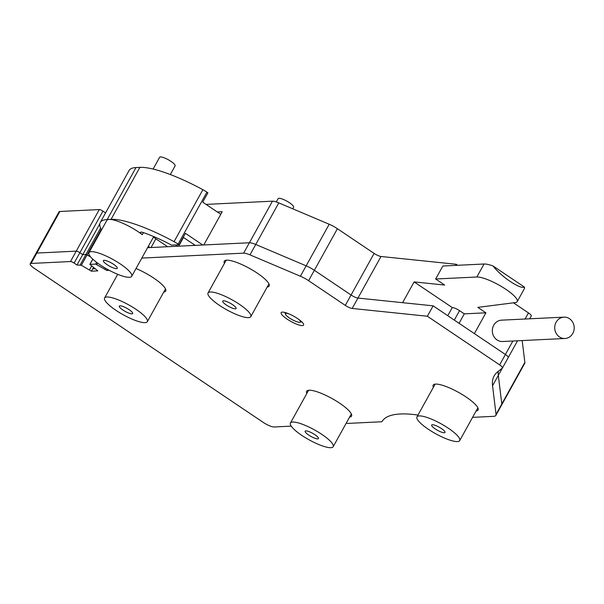 <?xml version="1.0" encoding="UTF-8"?>
<svg xmlns="http://www.w3.org/2000/svg" width="604" height="604" viewBox="0 0 604 604"><rect width="100%" height="100%" fill="white"/><g stroke="black" fill="none" stroke-linecap="round" stroke-linejoin="round"><path stroke-width="0.91" d="M315.53 438.466A7.633 1.767 -151 0 0 318.482 438.572A7.633 1.767 -151 0 0 315.363 435.008A7.633 1.767 -151 0 0 308.085 431.286A7.633 1.767 -151 0 0 305.126 431.173A7.633 1.767 -151 0 0 308.251 434.737A7.633 1.767 -151 0 0 315.53 438.466M301.766 435.356A24.432 5.655 29 0 1 290.441 423.026A24.432 5.655 29 0 1 321.849 434.389A24.432 5.655 29 0 1 333.174 446.718A24.432 5.655 29 0 1 301.766 435.356M496.043 414.382L501.803 403.985A24.432 5.655 29 0 1 501.645 404.967L501.645 404.967A24.432 5.655 -151 0 0 501.803 403.985L498.315 375.356A244.318 56.512 29 0 1 498.209 371.392A244.318 56.512 -151 0 0 498.315 375.356L501.803 403.985L524.853 362.408A24.432 5.655 29 0 1 524.695 363.389L495.884 415.363A24.432 5.655 -151 0 0 496.043 414.382L492.554 385.752A244.318 56.512 -151 0 1 494.14 375.945A244.318 56.512 -151 0 1 497.734 371.77L502.385 368.07A6.108 1.412 -151 0 0 502.475 367.964A6.108 1.412 -151 0 0 499.644 364.884L427.36 316.239L352.185 308.463A6.108 1.412 -151 0 1 345.307 305.39L308.599 280.694A12.216 2.824 -151 0 0 300.392 276.232L249.981 254.858A12.216 2.824 -151 0 0 243.638 253.151L141.812 258.089M447.76 315.696L452.268 307.564L414.118 281.902L402.596 302.687L357.946 298.066A6.108 1.412 29 0 1 351.067 295.001A6.108 1.412 -151 0 0 357.946 298.066L433.128 305.843L505.405 354.488A6.108 1.412 29 0 1 508.236 357.568L508.236 357.568A6.108 1.412 -151 0 0 505.405 354.488L474.374 333.604L485.895 312.812L477.824 307.383L515.393 302.566A24.386 5.64 29 0 0 517.198 301.63L524.4 288.637A24.386 5.64 29 0 0 524.423 287.089C520.263 289.505 501.048 276.572 493.06 265.987L524.423 287.089M352.185 308.463L380.996 256.489A6.108 1.412 -151 0 1 374.118 253.423L351.067 295.001L314.359 270.298A12.216 2.824 -151 0 0 306.152 265.836A12.216 2.824 29 0 1 314.359 270.298L351.067 295.001L345.307 305.39M300.392 276.232L306.152 265.836L255.749 244.461A12.216 2.824 -151 0 0 249.407 242.755A12.216 2.824 29 0 1 255.749 244.461L306.152 265.836L329.203 224.258A12.216 2.824 29 0 1 337.409 228.72L374.118 253.423M147.572 247.693L249.407 242.755L203.782 244.967L222.219 211.702L217.259 211.944M194.533 244.899L194.239 245.428L178.678 246.183L183.503 237.478M166.915 246.243L166.629 246.772L151.06 247.519L155.885 238.814M101.2 229.444L87.104 254.88L90.585 256.851L85.964 254.458L87.104 254.88L81.344 265.269L76.98 265.005L74.118 263.087A3.058 0.71 -151 0 0 70.479 261.54L31.068 263.45A9.158 2.122 -151 0 0 30.2 263.82A9.158 2.122 -151 0 0 34.451 268.44L263.17 422.347A9.166 2.122 -151 0 0 274.08 426.975L291.226 426.145M99.819 223.805L82.74 254.616L85.964 254.458L82.74 254.616L79.879 252.691A3.058 0.71 -151 0 0 76.247 251.151A3.058 0.71 29 0 1 79.879 252.691L102.929 211.113L105.579 212.895M31.068 263.45L36.829 253.053L76.247 251.151L36.829 253.053A9.158 2.122 -151 0 0 35.961 253.423A9.158 2.122 29 0 1 36.829 253.053L59.871 211.476L99.29 209.565A3.058 0.71 29 0 1 102.929 211.113M517.198 301.63A24.386 5.64 29 0 0 502.347 287.051A24.386 5.64 29 0 0 476.835 277.002L435.65 279.003L442.853 266.009L484.038 264.008A24.386 5.64 29 0 1 493.06 265.987M230.788 307.489A7.633 1.767 -151 0 0 236.088 308.516A7.633 1.767 -151 0 0 228.025 302.136A7.633 1.767 29 0 0 222.733 301.109A7.633 1.767 29 0 0 230.788 307.489M288.621 313.74A8.554 1.978 -151 0 0 285.405 313.952A8.554 1.978 -151 0 0 285.45 314.193A8.554 1.978 -151 0 0 291.981 319.539A8.554 1.978 -151 0 0 299.977 322.249A8.554 1.978 -151 0 0 300.482 321.668A8.554 1.978 -151 0 0 298.686 319.32M122.25 306.236A7.633 1.767 -151 0 0 119.298 306.122A7.633 1.767 -151 0 0 122.416 309.686A7.633 1.767 -151 0 0 129.694 313.416A7.633 1.767 -151 0 0 132.653 313.521A7.633 1.767 -151 0 0 129.528 309.958A7.633 1.767 -151 0 0 122.25 306.236M442.06 432.336A7.633 1.767 -151 0 0 445.02 432.441A7.633 1.767 -151 0 0 441.894 428.878A7.633 1.767 -151 0 0 434.616 425.156A7.633 1.767 -151 0 0 431.664 425.042A7.633 1.767 -151 0 0 434.789 428.606A7.633 1.767 -151 0 0 442.06 432.336M452.268 307.564A6.108 1.412 29 0 1 459.538 310.652L464.302 313.861L485.895 312.812M115.93 310.313A24.432 5.655 29 0 1 104.605 297.976A24.432 5.655 29 0 1 136.013 309.339A24.432 5.655 29 0 1 147.338 321.668A24.432 5.655 29 0 1 115.93 310.313M428.296 429.233A24.432 5.655 29 0 1 416.971 416.896A24.432 5.655 29 0 1 448.387 428.259A24.432 5.655 29 0 1 459.712 440.588A24.432 5.655 29 0 1 428.296 429.233M219.365 305.299A24.432 5.655 -151 0 0 250.781 316.655A24.432 5.655 -151 0 0 239.448 304.325A24.432 5.655 -151 0 0 208.04 292.97A24.432 5.655 -151 0 0 219.365 305.299M459.07 323.306L464.302 313.861M414.118 281.902L444.65 285.058L435.65 279.003M276.307 201.94L278.127 198.648A8.856 2.046 29 0 1 284.099 199.765A8.856 2.046 29 0 1 292.381 205.02A8.856 2.046 29 0 1 293.619 207.24L292.751 208.803M457.689 265.284L456.171 264.265L455.552 265.39M380.996 256.489L456.171 264.265M329.203 224.258L278.791 202.884A12.216 2.824 29 0 0 272.449 201.177L206.039 204.394M30.2 263.82L59.011 211.845A9.158 2.122 29 0 1 59.871 211.476M524.853 362.408L522.188 340.565M525.065 319.018L528.455 312.91A6.108 1.412 29 0 1 531.286 315.99A6.108 1.412 29 0 1 531.195 316.096M528.455 312.91L513.46 302.815M107.452 269.346L106.848 270.433L95.643 264.107L89.943 264.378L97.81 270.871L91.408 271.181L81.344 265.269M346.281 423.079A3.058 0.71 -151 0 0 347.64 423.412L381.464 421.773A6.108 1.412 -151 0 0 382.038 421.539A195.454 45.209 -151 0 1 400.339 413.989A195.454 45.209 -151 0 1 417.991 415.061M495.884 415.363A24.432 5.655 -151 0 1 493.574 416.345L472.585 417.364M106.848 270.433L109.241 270.32M267.187 287.059A25.655 5.934 -151 0 0 269.135 286.062A25.655 5.934 -151 0 0 257.236 273.121A25.655 5.934 -151 0 0 224.258 261.192A25.655 5.934 -151 0 0 224.446 263.367M163.752 292.064A25.655 5.934 -151 0 0 165.692 291.075A25.655 5.934 -151 0 0 153.801 278.127A25.655 5.934 -151 0 0 136.021 268.531M476.118 410.984A25.655 5.934 -151 0 0 478.066 409.995A25.655 5.934 -151 0 0 466.167 397.047A25.655 5.934 -151 0 0 433.189 385.118A25.655 5.934 -151 0 0 433.378 387.3M287.096 319.108A12.827 2.967 -151 0 0 303.586 325.065A12.827 2.967 -151 0 0 297.636 318.595A12.827 2.967 -151 0 0 281.147 312.63A12.827 2.967 -151 0 0 287.096 319.108M349.588 417.115A25.655 5.934 -151 0 0 351.528 416.126A25.655 5.934 -151 0 0 339.637 403.178A25.655 5.934 -151 0 0 306.658 391.249A25.655 5.934 -151 0 0 306.847 393.423M76.98 265.005L82.74 254.616L79.879 252.691L74.118 263.087M508.153 357.674A6.108 1.412 -151 0 0 508.236 357.568L517.545 340.784M433.128 305.843L427.36 316.239M104.937 269.15L105.458 268.214M91.408 271.181L92.699 268.848L94.866 268.742M92.699 268.848L93.416 267.549M89.498 269.897L91.619 266.07M563.947 317.138L501.554 320.158A10.691 9.739 87.2 0 0 497.175 321.547A10.691 9.739 87.2 0 0 492.736 333.801A10.691 9.739 87.2 0 0 502.588 341.509L564.982 338.489A10.691 9.739 -92.8 0 1 555.129 330.781A10.691 9.739 -92.8 0 1 559.561 318.527A10.691 9.739 -92.8 0 1 563.947 317.138A10.691 9.739 -92.8 0 1 573.8 324.846A10.691 9.739 -92.8 0 1 569.361 337.1A10.691 9.739 -92.8 0 1 564.982 338.489M183.238 237.304L195.243 245.383M202.778 245.02L185.428 233.34L179.094 244.779L178.112 244.122A12.216 2.824 29 0 0 174.058 241.668A73.295 16.957 29 0 0 111.06 219.343L139.871 167.368A73.295 16.957 29 0 1 202.868 189.701A12.216 2.824 29 0 1 206.923 192.148L207.904 192.804L202.718 202.159L220.777 214.314M111.06 219.343L109.135 219.433A24.432 5.655 29 0 1 142.287 234.684A6.108 1.412 29 0 1 140.468 232.336A6.108 1.412 29 0 1 143.005 232.48A54.972 12.714 29 0 1 171.559 245.141L179.094 244.779M101.51 230.003A73.295 16.957 29 0 1 100.272 222.468L129.082 170.494A73.295 16.957 29 0 1 136.013 167.557L139.871 167.368M88.962 252.638A24.432 5.655 -151 0 0 103.835 267.24A24.432 5.655 -151 0 0 129.392 277.312A24.432 5.655 -151 0 0 131.702 276.33A24.432 5.655 -151 0 0 116.829 261.721A24.432 5.655 -151 0 0 91.272 251.657A24.432 5.655 -151 0 0 88.962 252.638L106.825 220.415A24.432 5.655 -151 0 1 109.135 219.433L107.202 219.531L136.013 167.557M100.272 222.468A73.295 16.957 29 0 1 107.202 219.531M153.099 169.06L159.63 157.282A8.856 2.046 29 0 1 163.057 157.41A8.856 2.046 29 0 1 171.498 161.729A8.856 2.046 29 0 1 175.122 165.873L170.313 174.541M177.674 246.236L175.749 244.937M167.633 246.719L153.416 237.153M114.201 268.214A7.943 1.835 -151 0 0 117.274 268.335A7.943 1.835 -151 0 0 114.028 264.62A7.943 1.835 -151 0 0 106.463 260.747A7.943 1.835 -151 0 0 103.39 260.634A7.943 1.835 -151 0 0 106.636 264.341A7.943 1.835 -151 0 0 114.201 268.214M150.056 247.572L148.297 246.387M476.835 277.002L484.038 264.008M454.306 320.097L459.538 310.652M308.599 280.694L337.409 228.72M249.981 254.858L278.791 202.884M243.638 253.151L272.449 201.177M80.204 264.854L100.566 228.116M70.479 261.54L99.29 209.565M492.554 385.752L502.332 368.108M499.644 364.884L512.879 341.011M96.783 264.522L97.584 263.072M96.617 262.347L95.643 264.107M89.943 264.378L92.827 259.184M178.112 244.122L206.923 192.148M174.058 241.668L202.868 189.701M142.287 234.684L143.435 232.623M351.339 413.951L333.174 446.718M308.599 390.26L290.441 423.026M299.977 322.249L301.736 321.796M285.45 314.193L284.899 312.472M268.939 283.888L250.781 316.655M226.206 260.203L208.04 292.97M117.72 274.314L104.605 297.976M165.504 288.901L147.338 321.668M435.137 384.129L416.971 416.896M477.87 407.821L459.712 440.588M529.731 318.791L531.286 315.99M508.236 357.568L502.475 367.964M92.767 259.131L89.83 264.431M153.741 236.572L131.702 276.33"/></g></svg>
